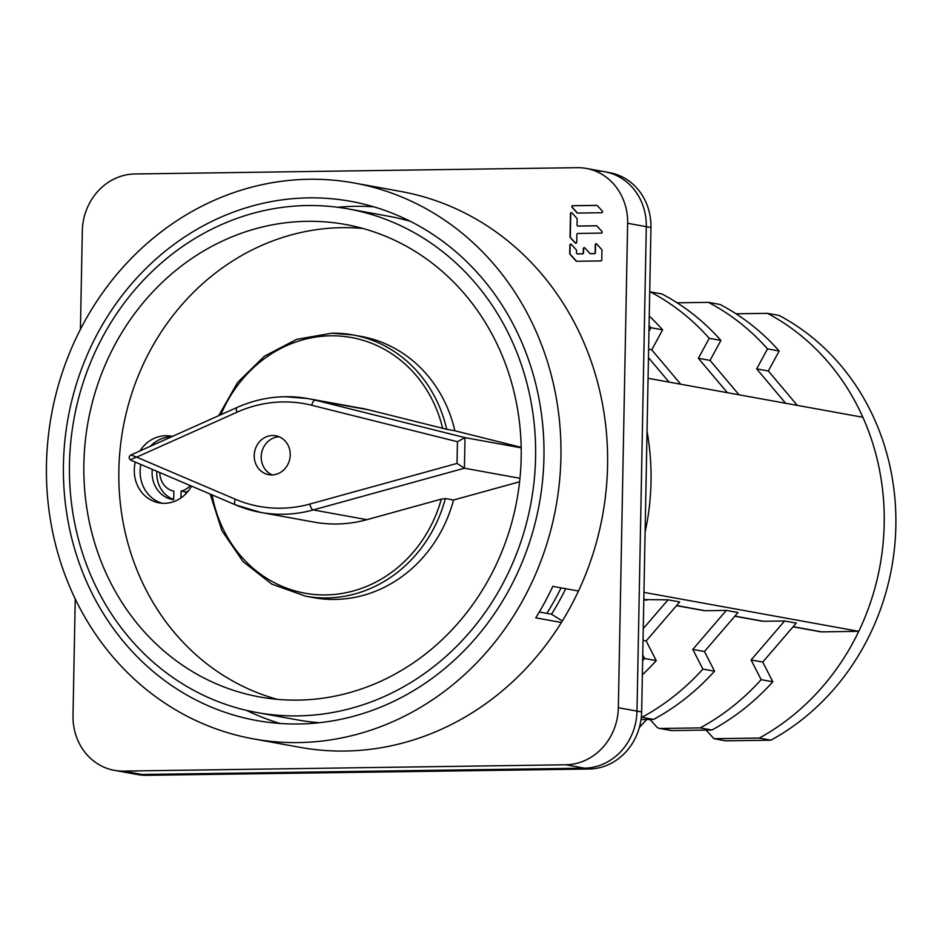 <?xml version="1.0" encoding="UTF-8"?>
<svg xmlns="http://www.w3.org/2000/svg" width="943" height="943" viewBox="0 0 943 943"><rect width="100%" height="100%" fill="white"/><g stroke="black" fill="none" stroke-linecap="round" stroke-linejoin="round"><path stroke-width="1.41" d="M80.426 329.343L82.312 231.047A56.497 51.287 100.3 0 1 134.837 173.983L577.281 167.677A56.497 51.287 100.3 0 1 586.287 168.432A56.497 51.287 100.3 0 1 627.637 223.279L618.337 707.721A56.497 51.287 100.3 0 1 565.812 764.785L123.368 771.091A56.497 51.287 100.3 0 1 114.362 770.348L133.022 773.731A56.497 51.287 -79.7 0 0 142.028 774.474A56.497 51.287 100.3 0 1 133.022 773.731L137.678 774.568A56.497 51.287 -79.7 0 0 146.684 775.323L589.127 769.016A56.497 51.287 -79.7 0 0 641.653 711.953L650.953 227.511A56.497 51.287 -79.7 0 0 609.602 172.652L604.935 171.815A56.497 51.287 100.3 0 1 646.297 226.662L636.996 711.105L646.297 226.662A56.497 51.287 -79.7 0 0 604.935 171.815A56.497 51.287 100.3 0 0 595.929 171.072M618.337 707.721L636.996 711.105A56.497 51.287 100.3 0 1 584.46 768.168L142.028 774.474L584.46 768.168A56.497 51.287 -79.7 0 0 636.996 711.105L641.653 711.953M185.688 493.979L185.724 491.951A19.768 17.952 -79.7 0 0 188.164 491.185M173.701 499.472A28.243 25.638 100.3 0 1 156.856 471.335M562.334 620.989L551.514 614.223A263.828 239.498 -79.7 0 0 565.741 588.715M114.362 770.348A56.497 51.287 100.3 0 1 73.012 715.489L75.24 598.935M253.254 738.852L299.886 747.316A282.464 256.413 -79.7 0 0 344.914 751.041A282.464 256.413 -79.7 0 0 561.403 622.486A282.464 256.413 -79.7 0 0 578.472 591.025A282.464 256.413 -79.7 0 0 400.763 191.453L354.132 182.989A282.464 256.413 100.3 0 1 559.447 482.062A282.464 256.413 100.3 0 1 298.283 742.577A282.464 256.413 100.3 0 1 253.254 738.852A282.464 256.413 100.3 0 1 47.94 439.78A282.464 256.413 100.3 0 1 309.104 179.276A282.464 256.413 100.3 0 1 354.132 182.989M572.318 207.354L572.047 207.307A0.931 0.849 -79.7 0 1 572.672 205.715L596.789 205.374A0.931 0.849 -79.7 0 1 597.379 205.633L602.353 211.126A0.931 0.849 -79.7 0 1 601.728 212.717L577.611 213.059A0.931 0.849 100.3 0 1 577.293 212.847L572.318 207.354A0.931 0.849 100.3 0 1 572.943 205.763L597.06 205.421A0.931 0.849 100.3 0 1 597.072 205.421M572.047 207.307L577.022 212.8A0.931 0.849 -79.7 0 0 577.611 213.059M601.339 233.11A0.931 0.849 -79.7 0 0 601.964 231.518L596.99 226.037A0.931 0.849 -79.7 0 0 596.4 225.766L577.859 226.037A0.931 0.849 100.3 0 1 577.033 225.118L577.151 219.012A0.931 0.849 -79.7 0 0 576.916 218.363L571.941 212.87A0.931 0.849 -79.7 0 0 570.48 213.542L570.032 236.882A0.931 0.849 -79.7 0 0 570.267 237.542L575.242 243.023A0.931 0.849 -79.7 0 0 576.703 242.351L576.857 234.394A0.931 0.849 100.3 0 1 577.717 233.451L601.339 233.11M576.692 261.27L600.891 260.928A0.931 0.849 -79.7 0 0 601.764 259.997L601.952 250.178A0.931 0.849 -79.7 0 0 601.717 249.53L596.742 244.037A0.931 0.849 -79.7 0 0 595.281 244.708L595.127 252.665A0.931 0.849 100.3 0 1 594.267 253.608L590.377 253.667A0.931 0.849 100.3 0 1 589.788 253.396L584.813 247.915A0.931 0.849 -79.7 0 0 583.352 248.587L583.269 252.842A0.931 0.849 100.3 0 1 582.409 253.773L577.328 253.856A0.931 0.849 100.3 0 1 576.491 252.936L576.538 250.543A0.931 0.849 -79.7 0 0 576.303 249.883L571.328 244.39A0.931 0.849 -79.7 0 0 569.878 245.074L569.713 253.573A0.931 0.849 -79.7 0 0 569.949 254.233L576.09 261.011A0.931 0.849 -79.7 0 0 576.692 261.27A0.931 0.849 100.3 0 1 576.362 261.058L570.22 254.28A0.931 0.849 100.3 0 1 569.985 253.62L570.15 245.121A0.931 0.849 100.3 0 1 571.022 244.178M308.75 197.865A263.828 239.498 -79.7 0 0 64.819 441.183A263.828 239.498 -79.7 0 0 256.59 720.511A263.828 239.498 -79.7 0 0 298.648 723.988A263.828 239.498 -79.7 0 0 542.567 480.671A263.828 239.498 -79.7 0 0 350.796 201.342A263.828 239.498 -79.7 0 0 308.75 197.865M578.472 591.025L552.822 586.369A282.464 256.413 -79.7 0 1 535.765 617.83L561.403 622.486M551.514 614.223L539.29 612.007M561.073 587.866A263.828 239.498 100.3 0 1 546.857 613.374M337.771 207.283A263.828 239.498 100.3 0 1 355.381 206.317A263.828 239.498 100.3 0 1 373.888 206.847M280.13 723.47A263.828 239.498 100.3 0 1 246.477 710.362M190.297 485.598A19.768 17.952 100.3 0 1 181.068 491.114L180.926 497.963M152.294 469.39A28.243 25.638 -79.7 0 0 172.793 499.637A28.243 25.638 -79.7 0 0 173.701 499.778L173.866 491.209A19.768 17.952 100.3 0 1 159.827 472.596M185.724 491.951L181.068 491.114M297.929 700.119A240.1 217.951 -79.7 0 0 519.923 478.679A240.1 217.951 -79.7 0 0 345.397 224.469A240.1 217.951 -79.7 0 0 307.123 221.31A240.1 217.951 -79.7 0 0 85.129 442.738A240.1 217.951 -79.7 0 0 259.655 696.948A240.1 217.951 -79.7 0 0 297.929 700.119M277.289 699.341A240.1 217.951 100.3 0 1 121.258 439.355A240.1 217.951 100.3 0 1 342.097 227.652A240.1 217.951 100.3 0 1 362.737 228.43M307.43 205.539A255.918 232.32 100.3 0 1 348.226 208.91A255.918 232.32 100.3 0 1 534.245 479.869A255.918 232.32 100.3 0 1 297.623 715.89A255.918 232.32 100.3 0 1 256.838 712.519A255.918 232.32 100.3 0 1 70.808 441.56A255.918 232.32 100.3 0 1 307.43 205.539M410.37 221.346A255.918 232.32 -79.7 0 0 389.023 216.312L348.226 208.91M256.838 712.519L297.634 719.922A255.918 232.32 -79.7 0 0 319.394 722.703M162.043 503.244A33.901 30.765 100.3 0 1 140.813 464.498M150.22 446.345A33.901 30.765 100.3 0 1 171.591 436.774M272.256 474.918A19.768 17.952 100.3 0 1 261.553 453.277A19.768 17.952 100.3 0 1 279.175 436.774M272.598 435.501A19.768 17.952 -79.7 0 0 254.315 453.736A19.768 17.952 -79.7 0 0 268.684 474.671A19.768 17.952 -79.7 0 0 271.843 474.93A19.768 17.952 -79.7 0 0 290.126 456.695A19.768 17.952 -79.7 0 0 275.745 435.76A19.768 17.952 -79.7 0 0 272.598 435.501M521.184 447.831L465.005 437.635L464.416 468.211L457.025 463.426L309.834 504.057A135.58 123.085 100.3 0 1 235.302 499.224L136.641 457.143C131.843 458.887 129.981 459.936 131.03 460.29L235.42 504.847A5.646 2.322 -66.9 0 1 235.302 499.224M285.387 396.72A141.238 128.213 100.3 0 1 307.901 398.583A141.238 128.213 100.3 0 1 315.375 400.197A5.646 2.369 104 0 0 311.732 405.266A135.592 123.085 100.3 0 0 282.971 401.93A135.58 123.085 100.3 0 0 236.976 412.221L136.641 457.143L131.136 455.068M130.853 460.243C128.602 458.392 128.59 456.66 130.806 455.033L130.818 455.033M172.404 436.409A33.901 30.765 -79.7 0 0 171.202 436.161A33.901 30.765 -79.7 0 0 165.803 435.713A33.901 30.765 -79.7 0 0 139.953 450.943M135.273 462.129A33.901 30.765 -79.7 0 0 159.108 502.867A33.901 30.765 -79.7 0 0 164.506 503.314A33.901 30.765 -79.7 0 0 191.512 486.116M453.524 500.026L445.367 498.541A132.763 120.515 100.3 0 1 326.797 597.956A132.763 120.515 100.3 0 1 305.638 596.2L313.795 597.685A132.763 120.515 -79.7 0 0 334.954 599.43A132.763 120.515 -79.7 0 0 453.524 500.026L519.593 481.779M521.173 447.359L454.856 430.762A132.763 120.515 -79.7 0 0 361.204 336.427L353.047 334.954A132.763 120.515 100.3 0 1 446.699 429.289L368.996 409.922A141.238 128.213 -79.7 0 0 361.523 408.307L307.901 398.583L285.199 396.708C268.59 396.979 252.524 400.575 236.999 407.494A5.646 2.016 -114.1 0 0 236.976 412.221M445.367 498.541L441.324 499.118A129.934 117.958 100.3 0 1 322.152 594.915A129.934 117.958 100.3 0 1 212.081 494.898M309.834 504.057A5.646 2.169 74.6 0 0 313.265 509.939L464.416 468.211L519.958 478.29M366.898 519.676L313.265 509.939A141.238 128.213 100.3 0 1 283.124 514.265A141.238 128.213 100.3 0 1 260.622 512.414L314.243 522.139A141.238 128.213 -79.7 0 0 336.757 524.002A141.238 128.213 -79.7 0 0 366.898 519.676L441.324 499.118M311.732 405.266L457.449 441.725L465.005 437.635L315.375 400.197L368.996 409.922M454.856 430.762L446.699 429.289M736 313.783L767.437 313.335A237.271 215.393 100.3 0 1 884.192 523.978A237.271 215.393 100.3 0 1 759.28 738.063L713.945 738.711L706.142 730.094M639.366 727.501L646.698 719.533M767.437 313.335L779.095 315.445A237.271 215.393 -79.7 0 1 895.85 526.088A237.271 215.393 -79.7 0 1 770.938 740.172L725.603 740.821L713.945 738.711M770.938 740.172L759.28 738.063M767.519 348.886L756.675 368.878L768.333 370.988L779.177 351.008L767.519 348.886A237.271 215.393 100.3 0 0 708.405 302.361L677.098 302.809M756.675 368.878L785.649 403.262M734.903 616.109L763.394 621.284A8.758 7.945 100.3 0 1 762.003 621.166L734.797 616.239M763.394 621.284L784.623 620.977L751.088 659.97L761.166 679.655A237.271 215.393 100.3 0 1 700.225 727.902L660.277 728.467A5.646 5.128 100.3 0 1 656.67 726.864L649.986 719.485M676.614 605.536L705.105 610.71L726.334 610.404L692.799 649.397L702.877 669.082L714.535 671.192A237.271 215.393 -79.7 0 1 653.593 719.438L641.028 719.615M714.535 671.192L704.456 651.507L737.992 612.526L726.334 610.404M643.951 592.357L858.767 631.338A237.271 215.393 100.3 0 0 862.869 417.277L648.065 378.296M797.306 405.384L768.333 370.988M779.177 351.008A237.271 215.393 -79.7 0 0 720.063 304.471L708.405 302.361M659.381 728.397L671.027 730.507A5.646 5.128 -79.7 0 0 671.935 730.577L711.882 730.012A237.271 215.393 -79.7 0 0 772.824 681.777L762.746 662.08L796.281 623.099L784.623 620.977M711.882 730.012L700.225 727.902M761.166 679.655L772.824 681.777M751.088 659.97L762.746 662.08M858.767 631.338L821.683 631.857A8.758 7.945 -79.7 0 1 820.292 631.751L793.087 626.812M643.81 599.583L668.045 599.831L679.703 601.94L646.167 640.934L656.245 660.619A237.271 215.393 -79.7 0 1 642.372 674.787M645.106 532.135A237.271 215.393 -79.7 0 0 647.039 431.34M649.079 325.653A237.271 215.393 100.3 0 1 650.941 327.728L648.961 331.37M648.454 357.645L669.07 382.115M646.815 600.125A8.758 7.945 100.3 0 1 645.425 600.019L643.81 599.724M668.045 599.831L643.256 628.639M642.749 654.925L644.588 658.509A237.271 215.393 100.3 0 1 642.643 660.63M739.017 394.799L710.044 360.415L720.888 340.423A237.271 215.393 -79.7 0 0 661.774 293.898L649.727 291.788M650.116 291.788A237.271 215.393 100.3 0 1 709.23 338.313L698.386 358.293L727.359 392.689M698.386 358.293L710.044 360.415M705.105 610.71A8.758 7.945 100.3 0 1 703.714 610.592L676.508 605.654M702.877 669.082A237.271 215.393 100.3 0 1 641.935 717.317L641.323 717.328M680.728 384.225L651.754 349.841L662.599 329.85A237.271 215.393 -79.7 0 0 649.255 316.07M648.619 349.264L651.754 349.841M662.599 329.85L650.941 327.728M644.588 658.509L656.245 660.619M643.032 640.356L646.167 640.934M720.888 340.423L709.23 338.313M692.799 649.397L704.456 651.507M653.593 719.438L641.935 717.317M575.819 243.294A0.931 0.849 100.3 0 1 575.513 243.082L570.539 237.589A0.931 0.849 100.3 0 1 570.303 236.941L570.751 213.601A0.931 0.849 100.3 0 1 571.623 212.658M577.705 226.025L577.988 226.072A0.931 0.849 -79.7 0 0 578.13 226.084L596.671 225.825A0.931 0.849 100.3 0 1 596.683 225.825L596.4 225.766M590.235 253.655L590.507 253.702A0.931 0.849 -79.7 0 0 590.648 253.714L594.538 253.655A0.931 0.849 -79.7 0 0 595.398 252.724L595.552 244.756A0.931 0.849 100.3 0 1 596.424 243.824M577.175 253.844L577.446 253.891A0.931 0.849 -79.7 0 0 577.599 253.903L582.68 253.832A0.931 0.849 -79.7 0 0 583.54 252.889L583.623 248.634A0.931 0.849 100.3 0 1 584.495 247.703M650.953 227.511L627.637 223.279M589.127 769.016L565.812 764.785M123.368 771.091L146.684 775.323M457.025 463.426L457.449 441.725M260.622 512.414A141.238 128.213 100.3 0 1 235.62 504.906A5.646 2.322 -66.9 0 1 235.42 504.847L260.622 512.414M220.886 414.708A129.934 117.958 100.3 0 1 330.663 335.802A129.934 117.958 100.3 0 1 442.68 428.358M331.877 333.197A132.763 120.515 100.3 0 1 353.047 334.954L331.783 333.197L296.68 339.339L264.37 356.242L237.624 382.434L218.67 415.698M660.277 728.467L671.935 730.577M793.193 626.694L821.683 631.857M586.287 168.432L604.935 171.815M130.806 455.033L236.999 407.494M210.206 494.097L221.911 530.709L243.07 561.627L271.808 584.13L305.638 596.2"/></g></svg>
